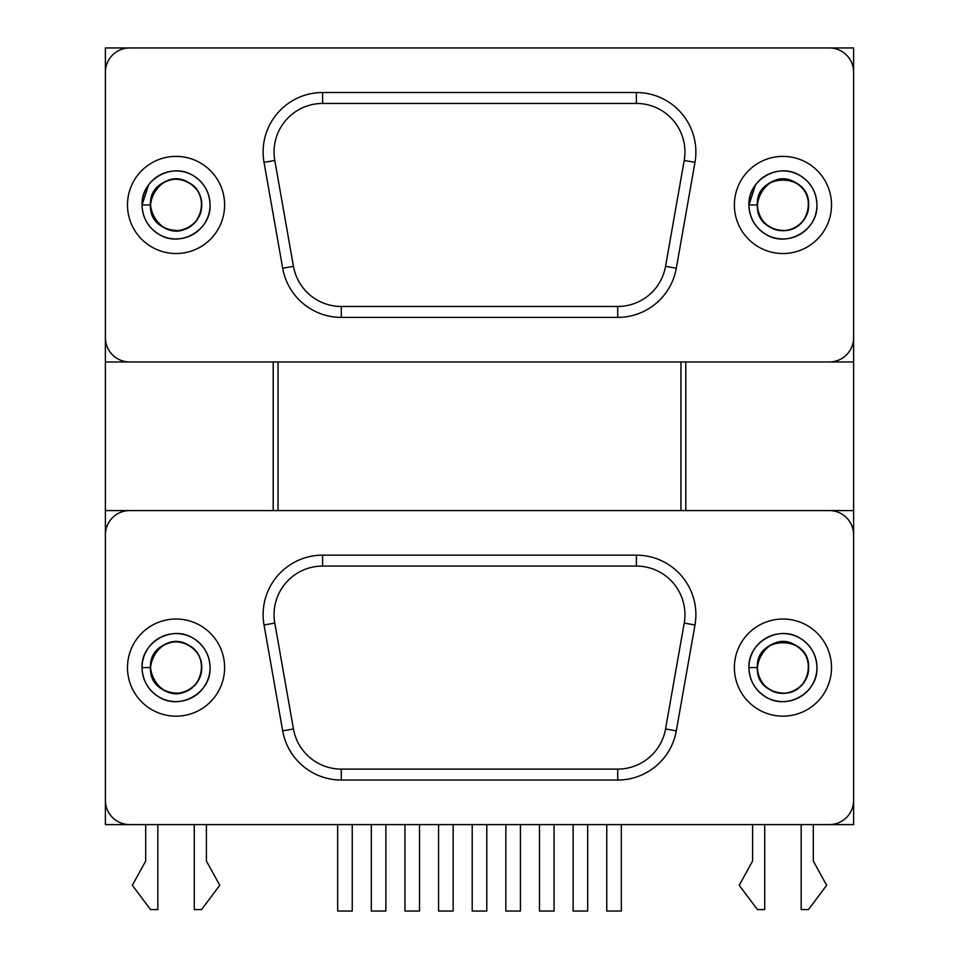 <?xml version="1.0" encoding="UTF-8"?>
<svg xmlns="http://www.w3.org/2000/svg" width="959" height="959" viewBox="0 0 959 959"><rect width="100%" height="100%" fill="white"/><g stroke="black" fill="none" stroke-linecap="round" stroke-linejoin="round"><path stroke-width="1.44" d="M752.587 824.596L752.587 861.026L739.233 885.313L757.442 909.588L764.731 909.588L764.731 824.596M813.304 824.596L813.304 861.026L826.658 885.313L808.449 909.588L801.161 909.588L801.161 824.596M206.413 824.596L206.413 861.026L219.767 885.313L201.558 909.588L194.269 909.588L194.269 824.596M145.696 824.596L145.696 861.026L132.342 885.313L150.551 909.588L157.839 909.588L157.839 824.596M352.241 824.596L352.241 911.05L337.676 911.05L337.676 824.596M419.515 824.596L419.515 911.05L404.95 911.05L404.95 824.596M486.788 824.596L486.788 911.05L472.212 911.05L472.212 824.596M554.05 824.596L554.05 911.05L539.485 911.05L539.485 824.596M621.324 824.596L621.324 911.05L606.759 911.05L606.759 824.596M453.151 824.596L453.151 911.05L438.575 911.05L438.575 824.596M520.425 824.596L520.425 911.05L505.849 911.05L505.849 824.596M587.687 824.596L587.687 911.05L573.122 911.05L573.122 824.596M385.878 824.596L385.878 911.05L371.313 911.05L371.313 824.596M264.025 162.347A59.494 59.494 0 0 1 322.62 92.52L636.38 92.52A59.494 59.494 0 0 1 694.975 162.347L676.311 268.232A59.494 59.494 0 0 1 617.716 317.393L341.284 317.393A59.494 59.494 0 0 1 282.689 268.232L264.025 162.347L274.789 160.453A48.573 48.573 0 0 1 274.046 152.013A48.573 48.573 0 0 0 274.789 160.453L293.454 266.326A48.573 48.573 0 0 0 341.284 306.472L617.716 306.472A48.573 48.573 0 0 0 665.546 266.326L684.211 160.453A48.573 48.573 0 0 0 636.38 103.44L322.62 103.44A48.573 48.573 0 0 0 274.046 152.013M341.284 769.106L341.284 780.027A59.494 59.494 0 0 1 282.689 730.866L293.454 728.972L274.789 623.086L293.454 728.972A48.573 48.573 0 0 0 341.284 769.106L617.716 769.106A48.573 48.573 0 0 0 665.546 728.972L684.211 623.086A48.573 48.573 0 0 0 636.38 566.074L322.62 566.074A48.573 48.573 0 0 0 274.789 623.086L264.025 624.98A59.494 59.494 0 0 1 322.62 555.153L636.38 555.153A59.494 59.494 0 0 1 694.975 624.98L676.311 730.866A59.494 59.494 0 0 1 617.716 780.027L341.284 780.027A59.494 59.494 0 0 1 282.689 730.866L264.025 624.98M680.95 361.963L680.95 510.584M278.05 361.963L278.05 510.584M105.382 47.95L105.382 361.963L853.618 361.963L853.618 47.95L105.382 47.95M105.382 510.584L105.382 824.596L853.618 824.596L853.618 510.584L105.382 510.584L105.382 361.963M127.487 204.95A48.573 48.573 0 0 0 176.06 253.524A48.573 48.573 0 0 0 224.622 204.95A48.573 48.573 0 0 0 176.06 156.389A48.573 48.573 0 0 0 127.487 204.95M734.378 204.95A48.573 48.573 0 0 0 782.94 253.524A48.573 48.573 0 0 0 831.513 204.95A48.573 48.573 0 0 0 782.94 156.389A48.573 48.573 0 0 0 734.378 204.95M127.487 667.584A48.573 48.573 0 0 0 176.06 716.157A48.573 48.573 0 0 0 224.622 667.584A48.573 48.573 0 0 0 176.06 619.023A48.573 48.573 0 0 0 127.487 667.584M734.378 667.584A48.573 48.573 0 0 0 782.94 716.157A48.573 48.573 0 0 0 831.513 667.584A48.573 48.573 0 0 0 782.94 619.023A48.573 48.573 0 0 0 734.378 667.584M150.503 207.252C153.368 222.524 162.562 230.28 178.098 230.52C202.301 230.04 210.584 193.646 188.887 182.737C172.896 172.5 149.532 185.986 150.407 204.95C149.532 223.927 172.896 237.412 188.887 227.175C205.741 218.448 205.741 191.464 188.887 182.737C161.004 164.828 133.78 211.987 163.234 227.175C179.213 237.412 202.577 223.927 201.702 204.95C202.577 185.986 179.213 172.5 163.234 182.737C146.367 191.464 146.367 218.448 163.234 227.175C179.213 237.412 202.577 223.927 201.702 204.95C202.577 185.986 179.213 172.5 163.234 182.737C133.78 197.926 161.004 245.072 188.887 227.175C205.741 218.448 205.741 191.464 188.887 182.737C172.896 172.5 149.532 185.986 150.407 204.95C149.532 223.927 172.896 237.412 188.887 227.175C205.741 218.448 205.741 191.464 188.887 182.737C172.896 172.5 149.532 185.986 150.407 204.95L142.052 204.95C140.901 179.812 171.865 161.939 193.059 175.509C203.931 182.318 209.589 192.136 210.057 204.95A33.997 33.997 0 0 0 176.06 170.954A33.997 33.997 0 0 0 142.052 204.95A33.997 33.997 0 0 0 176.06 238.959A33.997 33.997 0 0 0 210.057 204.95C211.208 230.088 180.244 247.973 159.05 234.404C148.177 227.595 142.519 217.777 142.052 204.95L148.597 184.907M142.052 667.584A33.997 33.997 0 0 0 176.06 701.592A33.997 33.997 0 0 0 210.057 667.584C211.208 692.734 180.244 710.607 159.05 697.037C148.177 690.228 142.519 680.411 142.052 667.584C140.901 642.446 171.865 624.573 193.059 638.143C203.931 644.951 209.589 654.769 210.057 667.584A33.997 33.997 0 0 0 176.06 633.587A33.997 33.997 0 0 0 142.052 667.584L150.407 667.584C149.532 648.62 172.896 635.134 188.887 645.371C205.741 654.098 205.741 681.082 188.887 689.809C172.896 700.046 149.532 686.56 150.407 667.584C149.532 648.62 172.896 635.134 188.887 645.371C205.741 654.098 205.741 681.082 188.887 689.809C161.004 707.706 133.78 660.559 163.234 645.371C179.213 635.134 202.577 648.62 201.702 667.584C202.577 686.56 179.213 700.046 163.234 689.809C146.367 681.082 146.367 654.098 163.234 645.371C179.213 635.134 202.577 648.62 201.702 667.584C202.577 686.56 179.213 700.046 163.234 689.809C133.78 674.621 161.004 627.474 188.887 645.371C205.741 654.098 205.741 681.082 188.887 689.809C172.896 700.046 149.532 686.56 150.407 667.584C149.532 648.62 172.896 635.134 188.887 645.371C210.584 656.292 202.301 692.674 178.098 693.165C162.562 692.913 153.368 685.158 150.503 669.897M757.394 207.252C760.259 222.524 769.454 230.28 784.989 230.52C809.192 230.04 817.476 193.646 795.766 182.737C779.787 172.5 756.423 185.986 757.298 204.95C756.423 223.927 779.787 237.412 795.766 227.175C812.633 218.448 812.633 191.464 795.766 182.737C767.895 164.828 740.672 211.987 770.113 227.175C786.104 237.412 809.468 223.927 808.593 204.95C809.468 185.986 786.104 172.5 770.113 182.737C753.259 191.464 753.259 218.448 770.113 227.175C786.104 237.412 809.468 223.927 808.593 204.95C809.468 185.986 786.104 172.5 770.113 182.737C753.259 191.464 753.259 218.448 770.113 227.175C786.104 237.412 809.468 223.927 808.593 204.95C810.163 171.865 755.728 171.865 757.298 204.95C756.423 223.927 779.787 237.412 795.766 227.175C812.633 218.448 812.633 191.464 795.766 182.737C779.787 172.5 756.423 185.986 757.298 204.95L748.943 204.95C747.792 179.812 778.756 161.939 799.95 175.509C810.823 182.318 816.481 192.136 816.948 204.95A33.997 33.997 0 0 0 782.94 170.954A33.997 33.997 0 0 0 748.943 204.95A33.997 33.997 0 0 0 782.94 238.959A33.997 33.997 0 0 0 816.948 204.95C818.099 230.088 787.135 247.973 765.941 234.404C755.069 227.595 749.411 217.777 748.943 204.95L755.488 184.907M748.943 667.584A33.997 33.997 0 0 0 782.94 701.592A33.997 33.997 0 0 0 816.948 667.584C818.099 692.734 787.135 710.607 765.941 697.037C755.069 690.228 749.411 680.411 748.943 667.584C747.792 642.446 778.756 624.573 799.95 638.143C810.823 644.951 816.481 654.769 816.948 667.584A33.997 33.997 0 0 0 782.94 633.587A33.997 33.997 0 0 0 748.943 667.584L757.298 667.584C756.423 648.62 779.787 635.134 795.766 645.371C812.633 654.098 812.633 681.082 795.766 689.809C779.787 700.046 756.423 686.56 757.298 667.584C755.728 634.498 810.163 634.498 808.593 667.584C809.468 686.56 786.104 700.046 770.113 689.809C753.259 681.082 753.259 654.098 770.113 645.371C786.104 635.134 809.468 648.62 808.593 667.584C809.468 686.56 786.104 700.046 770.113 689.809C753.259 681.082 753.259 654.098 770.113 645.371C786.104 635.134 809.468 648.62 808.593 667.584C809.468 686.56 786.104 700.046 770.113 689.809C740.672 674.621 767.895 627.474 795.766 645.371C812.633 654.098 812.633 681.082 795.766 689.809C779.787 700.046 756.423 686.56 757.298 667.584C756.423 648.62 779.787 635.134 795.766 645.371C817.476 656.292 809.192 692.674 784.989 693.165C769.454 692.913 760.259 685.158 757.394 669.897M273.195 361.963L273.195 510.584M129.669 824.596L829.331 824.596A24.287 24.287 0 0 0 853.618 800.309L853.618 534.87A24.287 24.287 0 0 0 829.331 510.584L129.669 510.584A24.287 24.287 0 0 0 105.382 534.87L105.382 800.309A24.287 24.287 0 0 0 129.669 824.596M685.805 510.584L685.805 361.963M853.618 510.584L853.618 361.963M853.618 337.676L853.618 72.237A24.287 24.287 0 0 0 829.331 47.95L129.669 47.95A24.287 24.287 0 0 0 105.382 72.237L105.382 337.676A24.287 24.287 0 0 0 129.669 361.963L829.331 361.963A24.287 24.287 0 0 0 853.618 337.676M636.38 566.074L636.38 555.153A59.494 59.494 0 0 1 694.975 624.98L684.211 623.086M263.114 614.647A59.494 59.494 0 0 1 322.62 555.153L322.62 566.074M665.546 728.972L676.311 730.866A59.494 59.494 0 0 1 617.716 780.027L617.716 769.106M665.546 266.326L676.311 268.232A59.494 59.494 0 0 1 617.716 317.393L617.716 306.472M636.38 103.44L636.38 92.52A59.494 59.494 0 0 1 694.975 162.347L684.211 160.453M263.114 152.013A59.494 59.494 0 0 1 322.62 92.52L322.62 103.44M341.284 306.472L341.284 317.393A59.494 59.494 0 0 1 282.689 268.232L293.454 266.326"/></g></svg>
